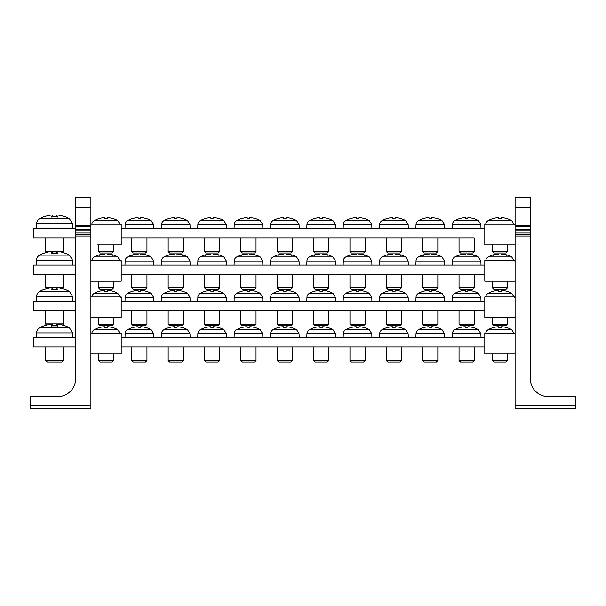 <?xml version="1.0" encoding="UTF-8"?>
<svg xmlns="http://www.w3.org/2000/svg" width="606" height="606" viewBox="0 0 606 606"><rect width="100%" height="100%" fill="white"/><g stroke="black" fill="none" stroke-linecap="round" stroke-linejoin="round"><path stroke-width="0.91" d="M30.3 408.747L90.9 408.747L90.9 405.717L30.3 405.717L30.3 408.747M90.9 207.858L90.9 197.253L75.75 197.253L75.75 207.858L90.9 207.858L90.9 225.477L75.75 225.477L75.75 226.576L90.9 226.576L90.9 225.477M90.9 226.576L90.9 229.682L75.75 229.682L75.75 230.78L90.9 230.78L90.9 229.682M90.9 230.78L90.9 233.007L75.75 233.007L75.75 236.037L90.9 236.037L90.9 233.007M90.9 236.037L90.9 405.717M30.3 405.717L30.3 396.627L57.57 396.627A18.18 18.18 0 0 0 75.75 378.447L75.75 236.037M75.75 233.007L75.75 230.78M75.75 229.682L75.75 226.576M75.75 225.477L75.75 207.858M75.75 377.356L75.144 377.538L75.75 377.356M75.75 286.115L75.144 286.115L75.144 286.714L75.75 286.714M75.75 291.047L75.144 291.047L75.144 286.714M75.75 291.145L75.144 291.047M75.75 291.834L75.144 291.834L75.144 291.145M75.75 297.16L75.144 297.16L75.144 291.834M75.75 322.695L75.144 322.695L75.144 333.3L75.75 333.3M75.75 213.577L75.144 213.577L75.144 223.137L75.75 223.137M75.75 224.22L75.144 224.22L75.144 223.137M75.75 249.755L75.144 249.755L75.144 254.785L75.75 254.785M75.75 256.603L75.144 256.603L75.144 254.785M75.75 259.353L75.144 259.353L75.144 256.603M75.75 260.58L75.144 260.58L75.144 259.353M75.144 383.098L75.144 377.538M75.75 234.522L90.9 234.522L75.75 234.522M120.261 333.3L121.2 333.3L121.2 353.904L90.9 353.904M90.9 260.58L121.2 260.58L121.2 281.184L90.9 281.184M90.9 296.94L121.2 296.94L121.2 317.544L90.9 317.544M90.9 224.22L121.2 224.22L121.2 244.824L97.717 244.824M121.2 333.3L91.839 333.3A4.848 4.848 0 0 1 94.294 329.672L117.806 329.672A24.24 24.24 0 0 0 113.383 327.77L112.777 328.028M62.426 252.346L63.63 251.149L45.45 251.149L45.45 237.855L33.33 237.855L33.33 228.765L75.75 228.765M121.2 228.765L484.8 228.765M63.63 251.149L63.63 237.855L75.75 237.855L33.33 237.855M474.195 251.52L459.045 251.52L460.53 253.005L472.71 253.005L474.195 251.52L474.195 237.855L121.2 237.855L131.805 237.855L131.805 251.52L146.955 251.52L145.47 253.005L133.29 253.005L131.805 251.52M146.955 251.52L146.955 237.855L168.165 237.855L168.165 251.52L183.315 251.52L181.83 253.005L169.65 253.005L168.165 251.52M183.315 251.52L183.315 237.855L204.525 237.855L204.525 251.52L219.675 251.52L218.19 253.005L206.01 253.005L204.525 251.52M219.675 251.52L219.675 237.855L240.885 237.855L240.885 251.52L256.035 251.52L254.55 253.005L242.37 253.005L240.885 251.52M256.035 251.52L256.035 237.855L277.245 237.855L277.245 251.52L292.395 251.52L290.91 253.005L278.73 253.005L277.245 251.52M292.395 251.52L292.395 237.855L313.605 237.855L313.605 251.52L328.755 251.52L327.27 253.005L315.09 253.005L313.605 251.52M328.755 251.52L328.755 237.855L349.965 237.855L349.965 251.52L365.115 251.52L363.63 253.005L351.45 253.005L349.965 251.52M365.115 251.52L365.115 237.855L386.325 237.855L386.325 251.52L401.475 251.52L399.99 253.005L387.81 253.005L386.325 251.52M401.475 251.52L401.475 237.855L422.685 237.855L422.685 251.52L437.835 251.52L436.35 253.005L424.17 253.005L422.685 251.52M437.835 251.52L437.835 237.855L459.045 237.855L459.045 251.52M75.75 274.215L33.33 274.215L33.33 265.125L75.75 265.125M121.2 265.125L484.8 265.125M121.2 274.215L484.8 274.215M75.75 310.575L33.33 310.575L33.33 301.485L75.75 301.485M121.2 301.485L484.8 301.485M121.2 310.575L484.8 310.575M75.75 346.935L33.33 346.935L33.33 337.845L75.75 337.845M121.2 337.845L484.8 337.845M121.2 346.935L484.8 346.935M515.1 405.717L515.1 408.747L575.7 408.747L575.7 405.717L515.1 405.717L515.1 236.037L530.25 236.037L530.25 233.007L515.1 233.007L515.1 236.037M515.1 233.007L515.1 230.78L530.25 230.78L530.25 229.682L515.1 229.682L515.1 230.78M515.1 229.682L515.1 226.576L530.25 226.576L530.25 225.477L515.1 225.477L515.1 226.576M515.1 225.477L515.1 207.858L530.25 207.858L530.25 197.253L515.1 197.253L515.1 207.858M530.25 207.858L530.25 225.477M530.25 226.576L530.25 229.682M530.25 230.78L530.25 233.007M530.25 236.037L530.25 378.447A18.18 18.18 0 0 0 547.059 396.574L547.332 396.597M530.25 333.3L530.856 333.3L530.856 322.695L530.25 322.695M530.25 224.22L530.856 224.22L530.856 213.615L530.25 213.615M530.25 260.58L530.856 260.58L530.856 249.975L530.25 249.975M530.25 296.94L530.856 296.94L530.856 286.335L530.25 286.335M530.25 286.115L530.856 286.115L530.856 286.767M530.25 297.16L530.856 297.16L530.856 296.508M530.25 249.755L530.856 249.755L530.856 250.384M530.25 213.577L530.856 213.615M530.25 234.522L515.1 234.522M547.059 396.574L547.301 396.589A18.18 18.18 0 0 0 548.43 396.627L575.7 396.627L575.7 405.717M530.25 378.447A18.18 18.18 0 0 0 548.43 396.627M499.95 353.904L515.1 353.904L484.8 353.904L484.8 333.3L515.1 333.3M492.375 360.6L493.86 362.085L506.04 362.085L507.525 360.6L492.375 360.6L492.375 353.904L484.8 353.904M499.95 244.824L515.1 244.824L484.8 244.824L484.8 224.22L515.1 224.22M492.375 251.52L493.86 253.005L506.04 253.005L507.525 251.52L492.375 251.52L492.375 244.824L484.8 244.824M515.1 317.544L484.8 317.544L484.8 296.94L515.1 296.94M515.1 281.184L484.8 281.184L484.8 260.58L515.1 260.58M106.05 362.085L112.14 362.085L113.625 360.6L98.475 360.6L99.96 362.085L106.05 362.085M113.216 327.748A24.225 24.134 -4.2 0 0 108.307 326.77A24.225 24.134 -4.2 0 1 113.292 327.77L113.383 327.77M99.323 328.028L98.808 327.77A24.225 24.134 4.2 0 1 103.793 326.77L104.77 326.77L104.891 327.77L107.209 327.77L107.33 326.77L108.277 326.77M104.77 326.77L103.793 326.77A24.225 24.134 4.2 0 0 98.884 327.748M108.307 326.77L107.33 326.77L108.307 326.77M139.38 362.085L145.47 362.085L146.955 360.6L131.805 360.6L133.29 362.085L139.38 362.085M146.546 327.748A24.225 24.134 -4.2 0 0 141.637 326.77A24.225 24.134 -4.2 0 1 146.622 327.77L146.107 328.028M132.653 328.028L132.138 327.77A24.225 24.134 4.2 0 1 137.123 326.77L138.1 326.77L138.221 327.77L140.539 327.77L140.66 326.77L141.607 326.77M151.136 329.672L153.629 333.747L125.131 333.747A4.848 4.848 0 0 1 127.624 329.672L151.136 329.672A24.24 24.24 0 0 0 146.713 327.77M138.1 326.77L137.123 326.77A24.225 24.134 4.2 0 0 132.214 327.748M141.637 326.77L140.66 326.77L141.637 326.77M175.74 362.085L181.83 362.085L183.315 360.6L168.165 360.6L169.65 362.085L175.74 362.085M182.906 327.748A24.225 24.134 -4.2 0 0 177.997 326.77A24.225 24.134 -4.2 0 1 182.982 327.77L182.467 328.028M169.013 328.028L168.498 327.77A24.225 24.134 4.2 0 1 173.483 326.77L174.46 326.77L174.581 327.77L174.46 326.77L173.483 326.77A24.225 24.134 4.2 0 0 168.574 327.748M187.496 329.672L189.989 333.747L161.491 333.747A4.848 4.848 0 0 1 163.984 329.672L187.496 329.672A24.24 24.24 0 0 0 183.073 327.77M177.096 326.748L177.967 326.77M174.581 327.77L176.899 327.77L177.02 326.77M189.989 333.747L190.132 337.845L161.347 337.845L161.491 333.747M212.1 362.085L218.19 362.085L219.675 360.6L204.525 360.6L206.01 362.085L212.1 362.085M219.266 327.748A24.225 24.134 -4.2 0 0 214.357 326.77A24.225 24.134 -4.2 0 1 219.342 327.77L218.827 328.028M205.373 328.028L204.858 327.77A24.225 24.134 4.2 0 1 209.843 326.77L210.82 326.77L210.941 327.77L210.82 326.77L209.843 326.77A24.225 24.134 4.2 0 0 204.934 327.748M223.856 329.672L226.349 333.747L197.851 333.747A4.848 4.848 0 0 1 200.344 329.672L223.856 329.672A24.24 24.24 0 0 0 219.433 327.77M213.456 326.748L214.357 326.77L213.38 326.77L213.259 327.77L213.38 326.77L214.327 326.77M226.349 333.747L226.492 337.845L197.707 337.845L197.851 333.747M248.46 362.085L254.55 362.085L256.035 360.6L240.885 360.6L242.37 362.085L248.46 362.085M255.626 327.748A24.225 24.134 -4.2 0 0 250.717 326.77A24.225 24.134 -4.2 0 1 255.702 327.77L255.187 328.028M241.733 328.028L241.218 327.77A24.225 24.134 4.2 0 1 246.203 326.77L247.18 326.77L247.301 327.77L249.619 327.77L249.74 326.77L250.687 326.77M260.216 329.672L262.709 333.747L234.211 333.747A4.848 4.848 0 0 1 236.704 329.672L260.216 329.672A24.24 24.24 0 0 0 255.793 327.77M247.18 326.77L246.203 326.77A24.225 24.134 4.2 0 0 241.294 327.748M250.717 326.77L249.74 326.77L250.717 326.77M284.82 362.085L290.91 362.085L292.395 360.6L277.245 360.6L278.73 362.085L284.82 362.085M291.986 327.748A24.225 24.134 -4.2 0 0 287.077 326.77A24.225 24.134 -4.2 0 1 292.062 327.77L291.547 328.028M278.093 328.028L277.578 327.77A24.225 24.134 4.2 0 1 282.563 326.77L283.54 326.77L283.661 327.77L285.979 327.77L286.1 326.77L287.047 326.77M296.576 329.672L299.069 333.747L270.571 333.747A4.848 4.848 0 0 1 273.064 329.672L296.576 329.672A24.24 24.24 0 0 0 292.153 327.77M283.54 326.77L282.563 326.77A24.225 24.134 4.2 0 0 277.654 327.748M287.077 326.77L286.1 326.77L287.077 326.77M321.18 362.085L327.27 362.085L328.755 360.6L313.605 360.6L315.09 362.085L321.18 362.085M328.346 327.748A24.225 24.134 -4.2 0 0 323.437 326.77A24.225 24.134 -4.2 0 1 328.422 327.77L327.907 328.028M314.453 328.028L313.938 327.77A24.225 24.134 4.2 0 1 318.923 326.77L319.9 326.77L320.021 327.77L322.339 327.77L322.46 326.77L322.339 327.77M332.936 329.672L335.429 333.747L306.931 333.747A4.848 4.848 0 0 1 309.424 329.672L332.936 329.672A24.24 24.24 0 0 0 328.513 327.77M319.9 326.77L318.923 326.77A24.225 24.134 4.2 0 0 314.014 327.748M322.46 326.77L323.407 326.77M357.54 362.085L363.63 362.085L365.115 360.6L349.965 360.6L351.45 362.085L357.54 362.085M364.706 327.748A24.225 24.134 -4.2 0 0 359.797 326.77A24.225 24.134 -4.2 0 1 364.782 327.77L364.267 328.028M350.813 328.028L350.298 327.77A24.225 24.134 4.2 0 1 355.283 326.77L356.26 326.77L356.381 327.77L358.699 327.77L358.82 326.77L358.699 327.77M369.296 329.672L371.789 333.747L343.291 333.747A4.848 4.848 0 0 1 345.784 329.672L369.296 329.672A24.24 24.24 0 0 0 364.873 327.77M356.26 326.77L355.283 326.77A24.225 24.134 4.2 0 0 350.374 327.748M358.82 326.77L359.767 326.77M371.789 333.747L371.932 337.845L343.147 337.845L343.291 333.747M393.9 362.085L399.99 362.085L401.475 360.6L386.325 360.6L387.81 362.085L393.9 362.085M401.066 327.748A24.225 24.134 -4.2 0 0 396.157 326.77A24.225 24.134 -4.2 0 1 401.142 327.77L400.627 328.028M387.173 328.028L386.658 327.77A24.225 24.134 4.2 0 1 391.643 326.77L392.62 326.77L392.741 327.77L395.059 327.77L395.18 326.77L395.059 327.77M405.656 329.672L408.149 333.747L379.651 333.747A4.848 4.848 0 0 1 382.144 329.672L405.656 329.672A24.24 24.24 0 0 0 401.233 327.77M392.62 326.77L391.643 326.77A24.225 24.134 4.2 0 0 386.734 327.748M395.18 326.77L396.127 326.77M408.149 333.747L408.292 337.845L379.507 337.845L379.651 333.747M430.26 362.085L436.35 362.085L437.835 360.6L422.685 360.6L424.17 362.085L430.26 362.085M437.426 327.748A24.225 24.134 -4.2 0 0 432.517 326.77A24.225 24.134 -4.2 0 1 437.502 327.77L436.987 328.028M423.533 328.028L423.018 327.77A24.225 24.134 4.2 0 1 428.003 326.77L428.98 326.77L429.101 327.77L431.419 327.77L431.54 326.77L431.419 327.77M442.016 329.672L444.509 333.747L416.011 333.747A4.848 4.848 0 0 1 418.504 329.672L442.016 329.672A24.24 24.24 0 0 0 437.593 327.77M428.98 326.77L428.003 326.77A24.225 24.134 4.2 0 0 423.094 327.748M431.54 326.77L432.487 326.77M466.62 362.085L472.71 362.085L474.195 360.6L459.045 360.6L460.53 362.085L466.62 362.085M473.786 327.748A24.225 24.134 -4.2 0 0 468.877 326.77A24.225 24.134 -4.2 0 1 473.862 327.77L473.347 328.028M459.893 328.028L459.378 327.77A24.225 24.134 4.2 0 1 464.363 326.77L465.34 326.77L465.461 327.77L467.779 327.77L467.9 326.77L468.847 326.77M478.376 329.672L480.869 333.747L452.371 333.747A4.848 4.848 0 0 1 454.864 329.672L478.376 329.672A24.24 24.24 0 0 0 473.953 327.77M465.34 326.77L464.363 326.77A24.225 24.134 4.2 0 0 459.454 327.748M468.877 326.77L467.9 326.77L468.877 326.77M507.116 327.748A24.225 24.134 -4.2 0 0 502.207 326.77A24.225 24.134 -4.2 0 1 507.192 327.77L506.677 328.028M493.223 328.028L492.708 327.77A24.225 24.134 4.2 0 1 497.693 326.77L498.67 326.77L498.791 327.77L501.109 327.77L501.23 326.77L502.177 326.77M485.739 333.3A4.848 4.848 0 0 1 488.194 329.672L511.706 329.672A24.24 24.24 0 0 0 507.283 327.77M498.67 326.77L497.693 326.77A24.225 24.134 4.2 0 0 492.784 327.748M502.207 326.77L501.23 326.77L502.207 326.77M106.05 325.725L112.14 325.725L113.625 324.24L98.475 324.24L99.96 325.725L106.05 325.725M113.216 291.388A24.225 24.134 -4.2 0 0 108.307 290.41A24.225 24.134 -4.2 0 1 113.292 291.41L112.777 291.668M99.323 291.668L98.808 291.41A24.225 24.134 4.2 0 1 103.793 290.41L104.77 290.41L104.891 291.41L107.209 291.41L107.33 290.41L107.209 291.41M91.839 296.94A4.848 4.848 0 0 1 94.294 293.312L117.806 293.312A24.24 24.24 0 0 0 113.383 291.41M104.77 290.41L103.793 290.41A24.225 24.134 4.2 0 0 98.884 291.388M107.406 290.388L108.277 290.41M139.38 325.725L145.47 325.725L146.955 324.24L131.805 324.24L133.29 325.725L139.38 325.725M146.546 291.388A24.225 24.134 -4.2 0 0 141.637 290.41A24.225 24.134 -4.2 0 1 146.622 291.41L146.107 291.668M132.653 291.668L132.138 291.41A24.225 24.134 4.2 0 1 137.123 290.41L138.1 290.41L138.221 291.41L140.539 291.41L140.66 290.41L141.607 290.41M151.136 293.312L153.629 297.387L125.131 297.387A4.848 4.848 0 0 1 127.624 293.312L151.136 293.312A24.24 24.24 0 0 0 146.713 291.41M138.1 290.41L137.123 290.41A24.225 24.134 4.2 0 0 132.214 291.388M141.637 290.41L140.66 290.41L141.637 290.41M175.74 325.725L181.83 325.725L183.315 324.24L168.165 324.24L169.65 325.725L175.74 325.725M182.906 291.388A24.225 24.134 -4.2 0 0 177.997 290.41A24.225 24.134 -4.2 0 1 182.982 291.41L182.467 291.668M169.013 291.668L168.498 291.41A24.225 24.134 4.2 0 1 173.483 290.41L174.46 290.41L174.581 291.41L174.46 290.41L173.483 290.41A24.225 24.134 4.2 0 0 168.574 291.388M187.496 293.312L189.989 297.387L161.491 297.387A4.848 4.848 0 0 1 163.984 293.312L187.496 293.312A24.24 24.24 0 0 0 183.073 291.41M177.096 290.388L177.967 290.41M174.581 291.41L176.899 291.41L177.02 290.41M212.1 325.725L218.19 325.725L219.675 324.24L204.525 324.24L206.01 325.725L212.1 325.725M219.266 291.388A24.225 24.134 -4.2 0 0 214.357 290.41A24.225 24.134 -4.2 0 1 219.342 291.41L218.827 291.668M205.373 291.668L204.858 291.41A24.225 24.134 4.2 0 1 209.843 290.41L210.82 290.41L210.941 291.41L210.82 290.41L209.843 290.41A24.225 24.134 4.2 0 0 204.934 291.388M223.856 293.312L226.349 297.387L197.851 297.387A4.848 4.848 0 0 1 200.344 293.312L223.856 293.312A24.24 24.24 0 0 0 219.433 291.41M213.456 290.388L214.357 290.41L213.38 290.41L213.259 291.41L213.38 290.41L214.327 290.41M248.46 325.725L254.55 325.725L256.035 324.24L240.885 324.24L242.37 325.725L248.46 325.725M255.626 291.388A24.225 24.134 -4.2 0 0 250.717 290.41A24.225 24.134 -4.2 0 1 255.702 291.41L255.187 291.668M241.733 291.668L241.218 291.41A24.225 24.134 4.2 0 1 246.203 290.41L247.18 290.41L247.301 291.41L249.619 291.41L249.74 290.41L250.687 290.41M260.216 293.312L262.709 297.387L234.211 297.387A4.848 4.848 0 0 1 236.704 293.312L260.216 293.312A24.24 24.24 0 0 0 255.793 291.41M247.18 290.41L246.203 290.41A24.225 24.134 4.2 0 0 241.294 291.388M250.717 290.41L249.74 290.41L250.717 290.41M284.82 325.725L290.91 325.725L292.395 324.24L277.245 324.24L278.73 325.725L284.82 325.725M291.986 291.388A24.225 24.134 -4.2 0 0 287.077 290.41A24.225 24.134 -4.2 0 1 292.062 291.41L291.547 291.668M278.093 291.668L277.578 291.41A24.225 24.134 4.2 0 1 282.563 290.41L283.54 290.41L283.661 291.41L285.979 291.41L286.1 290.41L287.047 290.41M296.576 293.312L299.069 297.387L270.571 297.387A4.848 4.848 0 0 1 273.064 293.312L296.576 293.312A24.24 24.24 0 0 0 292.153 291.41M283.54 290.41L282.563 290.41A24.225 24.134 4.2 0 0 277.654 291.388M287.077 290.41L286.1 290.41L287.077 290.41M321.18 325.725L327.27 325.725L328.755 324.24L313.605 324.24L315.09 325.725L321.18 325.725M328.346 291.388A24.225 24.134 -4.2 0 0 323.437 290.41A24.225 24.134 -4.2 0 1 328.422 291.41L327.907 291.668M314.453 291.668L313.938 291.41A24.225 24.134 4.2 0 1 318.923 290.41L319.9 290.41L320.021 291.41L322.339 291.41L322.46 290.41L322.339 291.41M332.936 293.312L335.429 297.387L306.931 297.387A4.848 4.848 0 0 1 309.424 293.312L332.936 293.312A24.24 24.24 0 0 0 328.513 291.41M319.9 290.41L318.923 290.41A24.225 24.134 4.2 0 0 314.014 291.388M322.46 290.41L323.407 290.41M357.54 325.725L363.63 325.725L365.115 324.24L349.965 324.24L351.45 325.725L357.54 325.725M364.706 291.388A24.225 24.134 -4.2 0 0 359.797 290.41A24.225 24.134 -4.2 0 1 364.782 291.41L364.267 291.668M350.813 291.668L350.298 291.41A24.225 24.134 4.2 0 1 355.283 290.41L356.26 290.41L356.381 291.41L358.699 291.41L358.82 290.41L358.699 291.41M369.296 293.312L371.789 297.387L343.291 297.387A4.848 4.848 0 0 1 345.784 293.312L369.296 293.312A24.24 24.24 0 0 0 364.873 291.41M356.26 290.41L355.283 290.41A24.225 24.134 4.2 0 0 350.374 291.388M358.82 290.41L359.767 290.41M393.9 325.725L399.99 325.725L401.475 324.24L386.325 324.24L387.81 325.725L393.9 325.725M401.066 291.388A24.225 24.134 -4.2 0 0 396.157 290.41A24.225 24.134 -4.2 0 1 401.142 291.41L400.627 291.668M387.173 291.668L386.658 291.41A24.225 24.134 4.2 0 1 391.643 290.41L392.62 290.41L392.741 291.41L395.059 291.41L395.18 290.41L395.059 291.41M405.656 293.312L408.149 297.387L379.651 297.387A4.848 4.848 0 0 1 382.144 293.312L405.656 293.312A24.24 24.24 0 0 0 401.233 291.41M392.62 290.41L391.643 290.41A24.225 24.134 4.2 0 0 386.734 291.388M395.18 290.41L396.127 290.41M430.26 325.725L436.35 325.725L437.835 324.24L422.685 324.24L424.17 325.725L430.26 325.725M437.426 291.388A24.225 24.134 -4.2 0 0 432.517 290.41A24.225 24.134 -4.2 0 1 437.502 291.41L436.987 291.668M423.533 291.668L423.018 291.41A24.225 24.134 4.2 0 1 428.003 290.41L428.98 290.41L429.101 291.41L431.419 291.41L431.54 290.41L431.419 291.41M442.016 293.312L444.509 297.387L416.011 297.387A4.848 4.848 0 0 1 418.504 293.312L442.016 293.312A24.24 24.24 0 0 0 437.593 291.41M428.98 290.41L428.003 290.41A24.225 24.134 4.2 0 0 423.094 291.388M431.54 290.41L432.487 290.41M466.62 325.725L472.71 325.725L474.195 324.24L459.045 324.24L460.53 325.725L466.62 325.725M473.786 291.388A24.225 24.134 -4.2 0 0 468.877 290.41A24.225 24.134 -4.2 0 1 473.862 291.41L473.347 291.668M459.893 291.668L459.378 291.41A24.225 24.134 4.2 0 1 464.363 290.41L465.34 290.41L465.461 291.41L467.779 291.41L467.9 290.41L468.847 290.41M478.376 293.312L480.869 297.387L452.371 297.387A4.848 4.848 0 0 1 454.864 293.312L478.376 293.312A24.24 24.24 0 0 0 473.953 291.41M465.34 290.41L464.363 290.41A24.225 24.134 4.2 0 0 459.454 291.388M468.877 290.41L467.9 290.41L468.877 290.41M499.95 325.725L506.04 325.725L507.525 324.24L492.375 324.24L493.86 325.725L499.95 325.725M507.116 291.388A24.225 24.134 -4.2 0 0 502.207 290.41A24.225 24.134 -4.2 0 1 507.192 291.41L506.677 291.668M493.223 291.668L492.708 291.41A24.225 24.134 4.2 0 1 497.693 290.41L498.67 290.41L498.791 291.41L501.109 291.41L501.23 290.41L502.177 290.41M485.739 296.94A4.848 4.848 0 0 1 488.194 293.312L511.706 293.312A24.24 24.24 0 0 0 507.283 291.41M498.67 290.41L497.693 290.41A24.225 24.134 4.2 0 0 492.784 291.388M502.207 290.41L501.23 290.41L502.207 290.41M106.05 289.365L112.14 289.365L113.625 287.88L98.475 287.88L99.96 289.365L106.05 289.365M113.216 255.028A24.225 24.134 -4.2 0 0 108.307 254.05A24.225 24.134 -4.2 0 1 113.292 255.05L112.777 255.308M99.323 255.308L98.808 255.05A24.225 24.134 4.2 0 1 103.793 254.05L104.77 254.05L104.891 255.05L104.77 254.05L103.793 254.05A24.225 24.134 4.2 0 0 98.884 255.028M91.839 260.58A4.848 4.848 0 0 1 94.294 256.952L117.806 256.952A24.24 24.24 0 0 0 113.383 255.05M107.406 254.028L108.277 254.05M104.891 255.05L107.209 255.05L107.33 254.05M139.38 289.365L145.47 289.365L146.955 287.88L131.805 287.88L133.29 289.365L139.38 289.365M146.546 255.028A24.225 24.134 -4.2 0 0 141.637 254.05A24.225 24.134 -4.2 0 1 146.622 255.05L146.107 255.308M132.653 255.308L132.138 255.05A24.225 24.134 4.2 0 1 137.123 254.05L138.1 254.05L138.221 255.05L138.1 254.05L137.123 254.05A24.225 24.134 4.2 0 0 132.214 255.028M151.136 256.952L153.629 261.027L125.131 261.027A4.848 4.848 0 0 1 127.624 256.952L151.136 256.952A24.24 24.24 0 0 0 146.713 255.05M140.736 254.028L141.607 254.05M138.221 255.05L140.539 255.05L140.66 254.05M175.74 289.365L181.83 289.365L183.315 287.88L168.165 287.88L169.65 289.365L175.74 289.365M182.906 255.028A24.225 24.134 -4.2 0 0 177.997 254.05A24.225 24.134 -4.2 0 1 182.982 255.05L182.467 255.308M169.013 255.308L168.498 255.05A24.225 24.134 4.2 0 1 173.483 254.05L174.46 254.05L174.581 255.05L174.46 254.05L173.483 254.05A24.225 24.134 4.2 0 0 168.574 255.028M187.496 256.952L189.989 261.027L161.491 261.027A4.848 4.848 0 0 1 163.984 256.952L187.496 256.952A24.24 24.24 0 0 0 183.073 255.05M177.096 254.028L177.967 254.05M174.581 255.05L176.899 255.05L177.02 254.05M212.1 289.365L218.19 289.365L219.675 287.88L204.525 287.88L206.01 289.365L212.1 289.365M219.266 255.028A24.225 24.134 -4.2 0 0 214.357 254.05A24.225 24.134 -4.2 0 1 219.342 255.05L218.827 255.308M205.373 255.308L204.858 255.05A24.225 24.134 4.2 0 1 209.843 254.05L210.82 254.05L210.941 255.05L210.82 254.05L209.843 254.05A24.225 24.134 4.2 0 0 204.934 255.028M223.856 256.952L226.349 261.027L197.851 261.027A4.848 4.848 0 0 1 200.344 256.952L223.856 256.952A24.24 24.24 0 0 0 219.433 255.05M213.456 254.028L214.357 254.05L213.38 254.05L213.259 255.05L213.38 254.05L214.327 254.05M248.46 289.365L254.55 289.365L256.035 287.88L240.885 287.88L242.37 289.365L248.46 289.365M255.626 255.028A24.225 24.134 -4.2 0 0 250.717 254.05A24.225 24.134 -4.2 0 1 255.702 255.05L255.187 255.308M241.733 255.308L241.218 255.05A24.225 24.134 4.2 0 1 246.203 254.05L247.18 254.05L247.301 255.05L249.619 255.05L249.74 254.05L250.687 254.05M260.216 256.952L262.709 261.027L234.211 261.027A4.848 4.848 0 0 1 236.704 256.952L260.216 256.952A24.24 24.24 0 0 0 255.793 255.05M247.18 254.05L246.203 254.05A24.225 24.134 4.2 0 0 241.294 255.028M250.717 254.05L249.74 254.05L250.717 254.05M284.82 289.365L290.91 289.365L292.395 287.88L277.245 287.88L278.73 289.365L284.82 289.365M291.986 255.028A24.225 24.134 -4.2 0 0 287.077 254.05A24.225 24.134 -4.2 0 1 292.062 255.05L291.547 255.308M278.093 255.308L277.578 255.05A24.225 24.134 4.2 0 1 282.563 254.05L283.54 254.05L283.661 255.05L285.979 255.05L286.1 254.05L287.047 254.05M296.576 256.952L299.069 261.027L270.571 261.027A4.848 4.848 0 0 1 273.064 256.952L296.576 256.952A24.24 24.24 0 0 0 292.153 255.05M283.54 254.05L282.563 254.05A24.225 24.134 4.2 0 0 277.654 255.028M287.077 254.05L286.1 254.05L287.077 254.05M321.18 289.365L327.27 289.365L328.755 287.88L313.605 287.88L315.09 289.365L321.18 289.365M328.346 255.028A24.225 24.134 -4.2 0 0 323.437 254.05A24.225 24.134 -4.2 0 1 328.422 255.05L327.907 255.308M314.453 255.308L313.938 255.05A24.225 24.134 4.2 0 1 318.923 254.05L319.9 254.05L320.021 255.05L322.339 255.05L322.46 254.05L322.339 255.05M332.936 256.952L335.429 261.027L306.931 261.027A4.848 4.848 0 0 1 309.424 256.952L332.936 256.952A24.24 24.24 0 0 0 328.513 255.05M319.9 254.05L318.923 254.05A24.225 24.134 4.2 0 0 314.014 255.028M322.46 254.05L323.407 254.05M357.54 289.365L363.63 289.365L365.115 287.88L349.965 287.88L351.45 289.365L357.54 289.365M364.706 255.028A24.225 24.134 -4.2 0 0 359.797 254.05A24.225 24.134 -4.2 0 1 364.782 255.05L364.267 255.308M350.813 255.308L350.298 255.05A24.225 24.134 4.2 0 1 355.283 254.05L356.26 254.05L356.381 255.05L358.699 255.05L358.82 254.05L358.699 255.05M369.296 256.952L371.789 261.027L343.291 261.027A4.848 4.848 0 0 1 345.784 256.952L369.296 256.952A24.24 24.24 0 0 0 364.873 255.05M356.26 254.05L355.283 254.05A24.225 24.134 4.2 0 0 350.374 255.028M358.82 254.05L359.767 254.05M393.9 289.365L399.99 289.365L401.475 287.88L386.325 287.88L387.81 289.365L393.9 289.365M401.066 255.028A24.225 24.134 -4.2 0 0 396.157 254.05A24.225 24.134 -4.2 0 1 401.142 255.05L400.627 255.308M387.173 255.308L386.658 255.05A24.225 24.134 4.2 0 1 391.643 254.05L392.62 254.05L392.741 255.05L395.059 255.05L395.18 254.05L395.059 255.05M405.656 256.952L408.149 261.027L379.651 261.027A4.848 4.848 0 0 1 382.144 256.952L405.656 256.952A24.24 24.24 0 0 0 401.233 255.05M392.62 254.05L391.643 254.05A24.225 24.134 4.2 0 0 386.734 255.028M395.18 254.05L396.127 254.05M430.26 289.365L436.35 289.365L437.835 287.88L422.685 287.88L424.17 289.365L430.26 289.365M437.426 255.028A24.225 24.134 -4.2 0 0 432.517 254.05A24.225 24.134 -4.2 0 1 437.502 255.05L436.987 255.308M423.533 255.308L423.018 255.05A24.225 24.134 4.2 0 1 428.003 254.05L428.98 254.05L429.101 255.05L431.419 255.05L431.54 254.05L431.419 255.05M442.016 256.952L444.509 261.027L416.011 261.027A4.848 4.848 0 0 1 418.504 256.952L442.016 256.952A24.24 24.24 0 0 0 437.593 255.05M428.98 254.05L428.003 254.05A24.225 24.134 4.2 0 0 423.094 255.028M431.54 254.05L432.487 254.05M466.62 289.365L472.71 289.365L474.195 287.88L459.045 287.88L460.53 289.365L466.62 289.365M473.786 255.028A24.225 24.134 -4.2 0 0 468.877 254.05A24.225 24.134 -4.2 0 1 473.862 255.05L473.347 255.308M459.893 255.308L459.378 255.05A24.225 24.134 4.2 0 1 464.363 254.05L465.34 254.05L465.461 255.05L467.779 255.05L467.9 254.05L468.847 254.05M478.376 256.952L480.869 261.027L452.371 261.027A4.848 4.848 0 0 1 454.864 256.952L478.376 256.952A24.24 24.24 0 0 0 473.953 255.05M464.363 254.05A24.225 24.134 4.2 0 0 459.454 255.028M468.877 254.05L467.9 254.05L468.877 254.05M499.95 289.365L506.04 289.365L507.525 287.88L492.375 287.88L493.86 289.365L499.95 289.365M507.116 255.028A24.225 24.134 -4.2 0 0 502.207 254.05A24.225 24.134 -4.2 0 1 507.192 255.05L506.677 255.308M493.223 255.308L492.708 255.05A24.225 24.134 4.2 0 1 497.693 254.05L498.67 254.05L498.791 255.05L498.67 254.05L497.693 254.05A24.225 24.134 4.2 0 0 492.784 255.028M485.739 260.58A4.848 4.848 0 0 1 488.194 256.952L511.706 256.952A24.24 24.24 0 0 0 507.283 255.05M501.306 254.028L502.207 254.05L501.23 254.05L501.109 255.05L501.23 254.05L502.177 254.05M106.05 253.005L112.14 253.005L113.625 251.52L98.475 251.52L99.96 253.005L106.05 253.005M113.216 218.668A24.225 24.134 -4.2 0 0 108.307 217.69A24.225 24.134 -4.2 0 1 113.292 218.69L112.777 218.948M99.323 218.948L98.808 218.69A24.225 24.134 4.2 0 1 103.793 217.69L104.77 217.69L104.891 218.69L107.209 218.69L107.33 217.69L108.277 217.69M91.839 224.22A4.848 4.848 0 0 1 94.294 220.592L117.806 220.592A24.24 24.24 0 0 0 113.383 218.69M104.77 217.69L103.793 217.69A24.225 24.134 4.2 0 0 98.884 218.668M108.307 217.69L107.33 217.69L108.307 217.69M146.546 218.668A24.225 24.134 -4.2 0 0 141.637 217.69A24.225 24.134 -4.2 0 1 146.622 218.69L146.107 218.948M132.653 218.948L132.138 218.69A24.225 24.134 4.2 0 1 137.123 217.69L138.1 217.69L138.221 218.69L138.1 217.69L137.123 217.69A24.225 24.134 4.2 0 0 132.214 218.668M151.136 220.592L153.629 224.667L125.131 224.667A4.848 4.848 0 0 1 127.624 220.592L151.136 220.592A24.24 24.24 0 0 0 146.713 218.69M140.736 217.668L141.607 217.69M138.221 218.69L140.539 218.69L140.66 217.69M153.629 224.667L153.772 228.765L124.987 228.765L125.131 224.667M182.906 218.668A24.225 24.134 -4.2 0 0 177.997 217.69A24.225 24.134 -4.2 0 1 182.982 218.69L182.467 218.948M169.013 218.948L168.498 218.69A24.225 24.134 4.2 0 1 173.483 217.69L174.46 217.69L174.581 218.69L174.46 217.69L173.483 217.69A24.225 24.134 4.2 0 0 168.574 218.668M187.496 220.592L189.989 224.667L161.491 224.667A4.848 4.848 0 0 1 163.984 220.592L187.496 220.592A24.24 24.24 0 0 0 183.073 218.69M177.096 217.668L177.967 217.69M174.581 218.69L176.899 218.69L177.02 217.69M189.989 224.667L190.132 228.765L161.347 228.765L161.491 224.667M219.266 218.668A24.225 24.134 -4.2 0 0 214.357 217.69A24.225 24.134 -4.2 0 1 219.342 218.69L218.827 218.948M205.373 218.948L204.858 218.69A24.225 24.134 4.2 0 1 209.843 217.69L210.82 217.69L210.941 218.69L210.82 217.69L209.843 217.69A24.225 24.134 4.2 0 0 204.934 218.668M223.856 220.592L226.349 224.667L197.851 224.667A4.848 4.848 0 0 1 200.344 220.592L223.856 220.592A24.24 24.24 0 0 0 219.433 218.69M213.456 217.668L214.357 217.69L213.38 217.69L213.259 218.69L213.38 217.69L214.327 217.69M226.349 224.667L226.492 228.765L197.707 228.765L197.851 224.667M255.626 218.668A24.225 24.134 -4.2 0 0 250.717 217.69A24.225 24.134 -4.2 0 1 255.702 218.69L255.187 218.948M241.733 218.948L241.218 218.69A24.225 24.134 4.2 0 1 246.203 217.69L247.18 217.69L247.301 218.69L249.619 218.69L249.74 217.69L250.687 217.69M260.216 220.592L262.709 224.667L234.211 224.667A4.848 4.848 0 0 1 236.704 220.592L260.216 220.592A24.24 24.24 0 0 0 255.793 218.69M247.18 217.69L246.203 217.69A24.225 24.134 4.2 0 0 241.294 218.668M250.717 217.69L249.74 217.69L250.717 217.69M262.709 224.667L262.852 228.765L234.067 228.765L234.211 224.667M291.986 218.668A24.225 24.134 -4.2 0 0 287.077 217.69A24.225 24.134 -4.2 0 1 292.062 218.69L291.547 218.948M278.093 218.948L277.578 218.69A24.225 24.134 4.2 0 1 282.563 217.69L283.54 217.69L283.661 218.69L285.979 218.69L286.1 217.69L287.047 217.69M296.576 220.592L299.069 224.667L270.571 224.667A4.848 4.848 0 0 1 273.064 220.592L296.576 220.592A24.24 24.24 0 0 0 292.153 218.69M283.54 217.69L282.563 217.69A24.225 24.134 4.2 0 0 277.654 218.668M287.077 217.69L286.1 217.69L287.077 217.69M299.069 224.667L299.212 228.765L270.428 228.765L270.571 224.667M328.346 218.668A24.225 24.134 -4.2 0 0 323.437 217.69A24.225 24.134 -4.2 0 1 328.422 218.69L327.907 218.948M314.453 218.948L313.938 218.69A24.225 24.134 4.2 0 1 318.923 217.69L319.9 217.69L320.021 218.69L322.339 218.69L322.46 217.69L323.407 217.69M332.936 220.592L335.429 224.667L306.931 224.667A4.848 4.848 0 0 1 309.424 220.592L332.936 220.592A24.24 24.24 0 0 0 328.513 218.69M319.9 217.69L318.923 217.69A24.225 24.134 4.2 0 0 314.014 218.668M323.437 217.69L322.46 217.69L323.437 217.69M364.706 218.668A24.225 24.134 -4.2 0 0 359.797 217.69A24.225 24.134 -4.2 0 1 364.782 218.69L364.267 218.948M350.813 218.948L350.298 218.69A24.225 24.134 4.2 0 1 355.283 217.69L356.26 217.69L356.381 218.69L358.699 218.69L358.82 217.69L359.767 217.69M369.296 220.592L371.789 224.667L343.291 224.667A4.848 4.848 0 0 1 345.784 220.592L369.296 220.592A24.24 24.24 0 0 0 364.873 218.69M356.26 217.69L355.283 217.69A24.225 24.134 4.2 0 0 350.374 218.668M359.797 217.69L358.82 217.69L359.797 217.69M371.789 224.667L371.932 228.765L343.147 228.765L343.291 224.667M401.066 218.668A24.225 24.134 -4.2 0 0 396.157 217.69A24.225 24.134 -4.2 0 1 401.142 218.69L400.627 218.948M387.173 218.948L386.658 218.69A24.225 24.134 4.2 0 1 391.643 217.69L392.62 217.69L392.741 218.69L395.059 218.69L395.18 217.69L396.127 217.69M405.656 220.592L408.149 224.667L379.651 224.667A4.848 4.848 0 0 1 382.144 220.592L405.656 220.592A24.24 24.24 0 0 0 401.233 218.69M392.62 217.69L391.643 217.69A24.225 24.134 4.2 0 0 386.734 218.668M396.157 217.69L395.18 217.69L396.157 217.69M437.426 218.668A24.225 24.134 -4.2 0 0 432.517 217.69A24.225 24.134 -4.2 0 1 437.502 218.69L436.987 218.948M423.533 218.948L423.018 218.69A24.225 24.134 4.2 0 1 428.003 217.69L428.98 217.69L429.101 218.69L428.98 217.69L428.003 217.69A24.225 24.134 4.2 0 0 423.094 218.668M442.016 220.592L444.509 224.667L416.011 224.667A4.848 4.848 0 0 1 418.504 220.592L442.016 220.592A24.24 24.24 0 0 0 437.593 218.69M431.616 217.668L432.487 217.69M429.101 218.69L431.419 218.69L431.54 217.69M473.786 218.668A24.225 24.134 -4.2 0 0 468.877 217.69A24.225 24.134 -4.2 0 1 473.862 218.69L473.347 218.948M459.893 218.948L459.378 218.69A24.225 24.134 4.2 0 1 464.363 217.69L465.34 217.69L465.461 218.69L467.779 218.69L467.9 217.69L468.847 217.69M478.376 220.592L480.869 224.667L452.371 224.667A4.848 4.848 0 0 1 454.864 220.592L478.376 220.592A24.24 24.24 0 0 0 473.953 218.69M465.34 217.69L464.363 217.69A24.225 24.134 4.2 0 0 459.454 218.668M468.877 217.69L467.9 217.69L468.877 217.69M480.869 224.667L481.012 228.765L452.227 228.765L452.371 224.667M507.116 218.668A24.225 24.134 -4.2 0 0 502.207 217.69A24.225 24.134 -4.2 0 1 507.192 218.69L506.677 218.948M493.223 218.948L492.708 218.69A24.225 24.134 4.2 0 1 497.693 217.69L498.67 217.69L498.791 218.69L501.109 218.69L501.23 217.69L502.177 217.69M485.739 224.22A4.848 4.848 0 0 1 488.194 220.592L511.706 220.592A24.24 24.24 0 0 0 507.283 218.69M498.67 217.69L497.693 217.69A24.225 24.134 4.2 0 0 492.784 218.668M502.207 217.69L501.23 217.69L502.207 217.69M52.783 253.005L56.297 253.005M44.427 216.713L44.246 216.781A30.277 29.785 -61 0 1 51.427 215.047L52.631 215.047A30.277 4.757 84.9 0 0 51.639 216.781L57.441 216.781L57.153 217.372L57.441 216.781A30.277 4.757 -84.9 0 0 56.449 215.047L57.653 215.047A30.277 29.785 61 0 1 64.834 216.781L64.653 216.713M51.639 216.781L51.927 217.372L51.639 216.781M69.478 218.766L72.546 223.826L36.534 223.826A6.06 6.06 0 0 1 39.602 218.766L69.478 218.766A30.3 30.3 0 0 0 65.236 216.781M52.79 216.698L52.639 215.032L52.775 216.698M51.427 215.047A30.277 29.785 -61 0 0 44.458 216.698M64.622 216.698A30.277 29.785 61 0 0 57.653 215.047M52.783 289.365L56.297 289.365M62.426 288.706L63.63 287.509L45.45 287.509L46.654 288.706M44.427 253.073L44.246 253.141A30.277 29.785 -61 0 1 51.427 251.407L52.631 251.407A30.277 4.757 84.9 0 0 51.639 253.141L57.441 253.141L57.153 253.732L57.441 253.141A30.277 4.757 -84.9 0 0 56.449 251.407L57.653 251.407A30.277 29.785 61 0 1 64.834 253.141L64.653 253.073M51.639 253.141L51.927 253.732L51.639 253.141M69.478 255.126L72.546 260.186L36.534 260.186A6.06 6.06 0 0 1 39.602 255.126L69.478 255.126A30.3 30.3 0 0 0 65.236 253.141M52.79 253.058L52.639 251.392L52.775 253.058M51.427 251.407A30.277 29.785 -61 0 0 44.458 253.058M64.622 253.058A30.277 29.785 61 0 0 57.653 251.407M52.783 325.725L56.297 325.725M62.426 325.066L63.63 323.869L45.45 323.869L46.654 325.066M44.427 289.433L44.246 289.501A30.277 29.785 -61 0 1 51.427 287.767L52.631 287.767A30.277 4.757 84.9 0 0 51.639 289.501L57.441 289.501L57.153 290.092L57.441 289.501A30.277 4.757 -84.9 0 0 56.449 287.767L57.653 287.767A30.277 29.785 61 0 1 64.834 289.501L64.653 289.433M51.639 289.501L51.927 290.092L51.639 289.501M69.478 291.486L72.546 296.546L36.534 296.546A6.06 6.06 0 0 1 39.602 291.486L69.478 291.486A30.3 30.3 0 0 0 65.236 289.501M56.441 287.752L56.29 289.418L52.79 289.418L52.639 287.752L52.775 289.418M51.427 287.767A30.277 29.785 -61 0 0 44.458 289.418M64.622 289.418A30.277 29.785 61 0 0 57.653 287.767M54.54 362.085L61.774 362.085L63.63 360.229L45.45 360.229L47.306 362.085L54.54 362.085M44.427 325.793L44.246 325.861A30.277 29.785 -61 0 1 51.427 324.127L52.631 324.127A30.277 4.757 84.9 0 0 51.639 325.861L57.441 325.861L57.153 326.452L57.441 325.861A30.277 4.757 -84.9 0 0 56.449 324.127L57.653 324.127A30.277 29.785 61 0 1 64.834 325.861L64.653 325.793M51.639 325.861L51.927 326.452L51.639 325.861M69.478 327.846L72.546 332.906L36.534 332.906A6.06 6.06 0 0 1 39.602 327.846L69.478 327.846A30.3 30.3 0 0 0 65.236 325.861M52.79 325.778L52.639 324.112L51.427 324.127A30.277 29.785 -61 0 0 44.458 325.778M64.622 325.778A30.277 29.785 61 0 0 57.653 324.127M75.75 288.676L75.144 288.676M75.75 293.796L75.144 293.796M75.75 296.183L75.144 296.183M75.75 252.664L75.144 252.664M210.941 327.77L213.259 327.77M210.941 291.41L213.259 291.41M210.941 255.05L213.259 255.05M498.791 255.05L501.109 255.05M210.941 218.69L213.259 218.69M56.449 215.047L56.305 216.698M56.449 251.407L56.305 253.058M56.449 287.767L56.305 289.418M56.449 324.127L56.305 325.778M52.631 324.127L52.775 325.778M98.475 353.904L98.475 360.6M113.625 353.904L113.625 360.6M107.201 327.748L104.899 327.748L107.201 327.748M120.299 333.747L117.806 329.672M98.717 327.77A24.24 24.24 0 0 0 94.294 329.672M131.805 346.935L131.805 360.6M146.955 346.935L146.955 360.6M140.531 327.748L138.229 327.748L140.531 327.748M132.047 327.77A24.24 24.24 0 0 0 127.624 329.672M125.131 333.747L124.987 337.845M153.629 333.747L153.772 337.845M168.165 346.935L168.165 360.6M183.315 346.935L183.315 360.6M176.891 327.748L174.589 327.748L176.891 327.748M168.407 327.77A24.24 24.24 0 0 0 163.984 329.672M204.525 346.935L204.525 360.6M219.675 346.935L219.675 360.6M213.251 327.748L210.949 327.748L213.251 327.748M204.767 327.77A24.24 24.24 0 0 0 200.344 329.672M240.885 346.935L240.885 360.6M256.035 346.935L256.035 360.6M249.611 327.748L247.309 327.748L249.611 327.748M241.127 327.77A24.24 24.24 0 0 0 236.704 329.672M234.211 333.747L234.067 337.845M262.709 333.747L262.852 337.845M277.245 346.935L277.245 360.6M292.395 346.935L292.395 360.6M285.971 327.748L283.669 327.748L285.971 327.748M277.487 327.77A24.24 24.24 0 0 0 273.064 329.672M270.571 333.747L270.428 337.845M299.069 333.747L299.212 337.845M313.605 346.935L313.605 360.6M328.755 346.935L328.755 360.6M322.331 327.748L320.029 327.748M313.847 327.77A24.24 24.24 0 0 0 309.424 329.672M306.931 333.747L306.787 337.845M335.429 333.747L335.572 337.845M349.965 346.935L349.965 360.6M365.115 346.935L365.115 360.6M358.691 327.748L356.389 327.748M350.207 327.77A24.24 24.24 0 0 0 345.784 329.672M386.325 346.935L386.325 360.6M401.475 346.935L401.475 360.6M395.051 327.748L392.749 327.748M386.567 327.77A24.24 24.24 0 0 0 382.144 329.672M422.685 346.935L422.685 360.6M437.835 346.935L437.835 360.6M431.411 327.748L429.109 327.748M422.927 327.77A24.24 24.24 0 0 0 418.504 329.672M416.011 333.747L415.867 337.845M444.509 333.747L444.652 337.845M459.045 346.935L459.045 360.6M474.195 346.935L474.195 360.6M467.771 327.748L465.469 327.748L467.771 327.748M459.287 327.77A24.24 24.24 0 0 0 454.864 329.672M452.371 333.747L452.227 337.845M480.869 333.747L481.012 337.845M507.525 353.904L507.525 360.6M501.101 327.748L498.799 327.748L501.101 327.748M514.199 333.747L511.706 329.672M492.617 327.77A24.24 24.24 0 0 0 488.194 329.672M98.475 317.544L98.475 324.24M113.625 317.544L113.625 324.24M107.201 291.388L104.899 291.388M120.299 297.387L117.806 293.312M98.717 291.41A24.24 24.24 0 0 0 94.294 293.312M131.805 310.575L131.805 324.24M146.955 310.575L146.955 324.24M140.531 291.388L138.229 291.388L140.531 291.388M132.047 291.41A24.24 24.24 0 0 0 127.624 293.312M125.131 297.387L124.987 301.485M153.629 297.387L153.772 301.485M168.165 310.575L168.165 324.24M183.315 310.575L183.315 324.24M176.891 291.388L174.589 291.388M168.407 291.41A24.24 24.24 0 0 0 163.984 293.312M161.491 297.387L161.347 301.485M189.989 297.387L190.132 301.485M204.525 310.575L204.525 324.24M219.675 310.575L219.675 324.24M213.251 291.388L210.949 291.388L213.251 291.388M204.767 291.41A24.24 24.24 0 0 0 200.344 293.312M197.851 297.387L197.707 301.485M226.349 297.387L226.492 301.485M240.885 310.575L240.885 324.24M256.035 310.575L256.035 324.24M249.611 291.388L247.309 291.388L249.611 291.388M241.127 291.41A24.24 24.24 0 0 0 236.704 293.312M234.211 297.387L234.067 301.485M262.709 297.387L262.852 301.485M277.245 310.575L277.245 324.24M292.395 310.575L292.395 324.24M285.971 291.388L283.669 291.388L285.971 291.388M277.487 291.41A24.24 24.24 0 0 0 273.064 293.312M270.571 297.387L270.428 301.485M299.069 297.387L299.212 301.485M313.605 310.575L313.605 324.24M328.755 310.575L328.755 324.24M322.331 291.388L320.029 291.388L322.331 291.388M313.847 291.41A24.24 24.24 0 0 0 309.424 293.312M306.931 297.387L306.787 301.485M335.429 297.387L335.572 301.485M349.965 310.575L349.965 324.24M365.115 310.575L365.115 324.24M358.691 291.388L356.389 291.388L358.691 291.388M350.207 291.41A24.24 24.24 0 0 0 345.784 293.312M343.291 297.387L343.147 301.485M371.789 297.387L371.932 301.485M386.325 310.575L386.325 324.24M401.475 310.575L401.475 324.24M395.051 291.388L392.749 291.388M386.567 291.41A24.24 24.24 0 0 0 382.144 293.312M379.651 297.387L379.507 301.485M408.149 297.387L408.292 301.485M422.685 310.575L422.685 324.24M437.835 310.575L437.835 324.24M431.411 291.388L429.109 291.388M422.927 291.41A24.24 24.24 0 0 0 418.504 293.312M416.011 297.387L415.867 301.485M444.509 297.387L444.652 301.485M459.045 310.575L459.045 324.24M474.195 310.575L474.195 324.24M467.771 291.388L465.469 291.388M459.287 291.41A24.24 24.24 0 0 0 454.864 293.312M452.371 297.387L452.227 301.485M480.869 297.387L481.012 301.485M492.375 317.544L492.375 324.24M507.525 317.544L507.525 324.24M501.101 291.388L498.799 291.388L501.101 291.388M514.199 297.387L511.706 293.312M492.617 291.41A24.24 24.24 0 0 0 488.194 293.312M98.475 281.184L98.475 287.88M113.625 281.184L113.625 287.88M107.201 255.028L104.899 255.028M120.299 261.027L117.806 256.952M98.717 255.05A24.24 24.24 0 0 0 94.294 256.952M131.805 274.215L131.805 287.88M146.955 274.215L146.955 287.88M140.531 255.028L138.229 255.028M132.047 255.05A24.24 24.24 0 0 0 127.624 256.952M125.131 261.027L124.987 265.125M153.629 261.027L153.772 265.125M168.165 274.215L168.165 287.88M183.315 274.215L183.315 287.88M176.891 255.028L174.589 255.028M168.407 255.05A24.24 24.24 0 0 0 163.984 256.952M161.491 261.027L161.347 265.125M189.989 261.027L190.132 265.125M204.525 274.215L204.525 287.88M219.675 274.215L219.675 287.88M213.251 255.028L210.949 255.028M204.767 255.05A24.24 24.24 0 0 0 200.344 256.952M197.851 261.027L197.707 265.125M226.349 261.027L226.492 265.125M240.885 274.215L240.885 287.88M256.035 274.215L256.035 287.88M249.611 255.028L247.309 255.028M241.127 255.05A24.24 24.24 0 0 0 236.704 256.952M234.211 261.027L234.067 265.125M262.709 261.027L262.852 265.125M277.245 274.215L277.245 287.88M292.395 274.215L292.395 287.88M285.971 255.028L283.669 255.028M277.487 255.05A24.24 24.24 0 0 0 273.064 256.952M270.571 261.027L270.428 265.125M299.069 261.027L299.212 265.125M313.605 274.215L313.605 287.88M328.755 274.215L328.755 287.88M322.331 255.028L320.029 255.028M313.847 255.05A24.24 24.24 0 0 0 309.424 256.952M306.931 261.027L306.787 265.125M335.429 261.027L335.572 265.125M349.965 274.215L349.965 287.88M365.115 274.215L365.115 287.88M358.691 255.028L356.389 255.028M350.207 255.05A24.24 24.24 0 0 0 345.784 256.952M343.291 261.027L343.147 265.125M371.789 261.027L371.932 265.125M386.325 274.215L386.325 287.88M401.475 274.215L401.475 287.88M395.051 255.028L392.749 255.028M386.567 255.05A24.24 24.24 0 0 0 382.144 256.952M379.651 261.027L379.507 265.125M408.149 261.027L408.292 265.125M422.685 274.215L422.685 287.88M437.835 274.215L437.835 287.88M431.411 255.028L429.109 255.028M422.927 255.05A24.24 24.24 0 0 0 418.504 256.952M416.011 261.027L415.867 265.125M444.509 261.027L444.652 265.125M459.045 274.215L459.045 287.88M474.195 274.215L474.195 287.88M467.771 255.028L465.469 255.028M459.287 255.05A24.24 24.24 0 0 0 454.864 256.952M452.371 261.027L452.227 265.125M480.869 261.027L481.012 265.125M492.375 281.184L492.375 287.88M507.525 281.184L507.525 287.88M501.101 255.028L498.799 255.028M514.199 261.027L511.706 256.952M492.617 255.05A24.24 24.24 0 0 0 488.194 256.952M98.475 244.824L98.475 251.52M113.625 244.824L113.625 251.52M107.201 218.668L104.899 218.668M120.299 224.667L117.806 220.592M98.717 218.69A24.24 24.24 0 0 0 94.294 220.592M140.531 218.668L138.229 218.668M132.047 218.69A24.24 24.24 0 0 0 127.624 220.592M176.891 218.668L174.589 218.668M168.407 218.69A24.24 24.24 0 0 0 163.984 220.592M213.251 218.668L210.949 218.668M204.767 218.69A24.24 24.24 0 0 0 200.344 220.592M249.611 218.668L247.309 218.668M241.127 218.69A24.24 24.24 0 0 0 236.704 220.592M285.971 218.668L283.669 218.668M277.487 218.69A24.24 24.24 0 0 0 273.064 220.592M322.331 218.668L320.029 218.668M313.847 218.69A24.24 24.24 0 0 0 309.424 220.592M306.931 224.667L306.787 228.765M335.429 224.667L335.572 228.765M358.691 218.668L356.389 218.668M350.207 218.69A24.24 24.24 0 0 0 345.784 220.592M395.051 218.668L392.749 218.668M386.567 218.69A24.24 24.24 0 0 0 382.144 220.592M379.651 224.667L379.507 228.765M408.149 224.667L408.292 228.765M431.411 218.668L429.109 218.668M422.927 218.69A24.24 24.24 0 0 0 418.504 220.592M416.011 224.667L415.867 228.765M444.509 224.667L444.652 228.765M467.771 218.668L465.469 218.668M459.287 218.69A24.24 24.24 0 0 0 454.864 220.592M507.525 244.824L507.525 251.52M501.101 218.668L498.799 218.668M514.199 224.667L511.706 220.592M492.617 218.69A24.24 24.24 0 0 0 488.194 220.592M46.654 252.346L45.45 251.149M57.381 216.698L51.699 216.698M43.844 216.781A30.3 30.3 0 0 0 39.602 218.766M36.534 223.826L36.36 228.765M72.546 223.826L72.72 228.765M56.441 215.032L56.29 216.698M45.45 274.215L45.45 287.509M63.63 274.215L63.63 287.509M57.381 253.058L51.699 253.058M43.844 253.141A30.3 30.3 0 0 0 39.602 255.126M36.534 260.186L36.36 265.125M72.546 260.186L72.72 265.125M56.441 251.392L56.29 253.058M45.45 310.575L45.45 323.869M63.63 310.575L63.63 323.869M57.381 289.418L51.699 289.418M43.844 289.501A30.3 30.3 0 0 0 39.602 291.486M36.534 296.546L36.36 301.485M72.546 296.546L72.72 301.485M45.45 346.935L45.45 360.229M63.63 346.935L63.63 360.229M57.381 325.778L51.699 325.778M43.844 325.861A30.3 30.3 0 0 0 39.602 327.846M36.534 332.906L36.36 337.845M72.546 332.906L72.72 337.845M56.441 324.112L56.29 325.778"/></g></svg>
